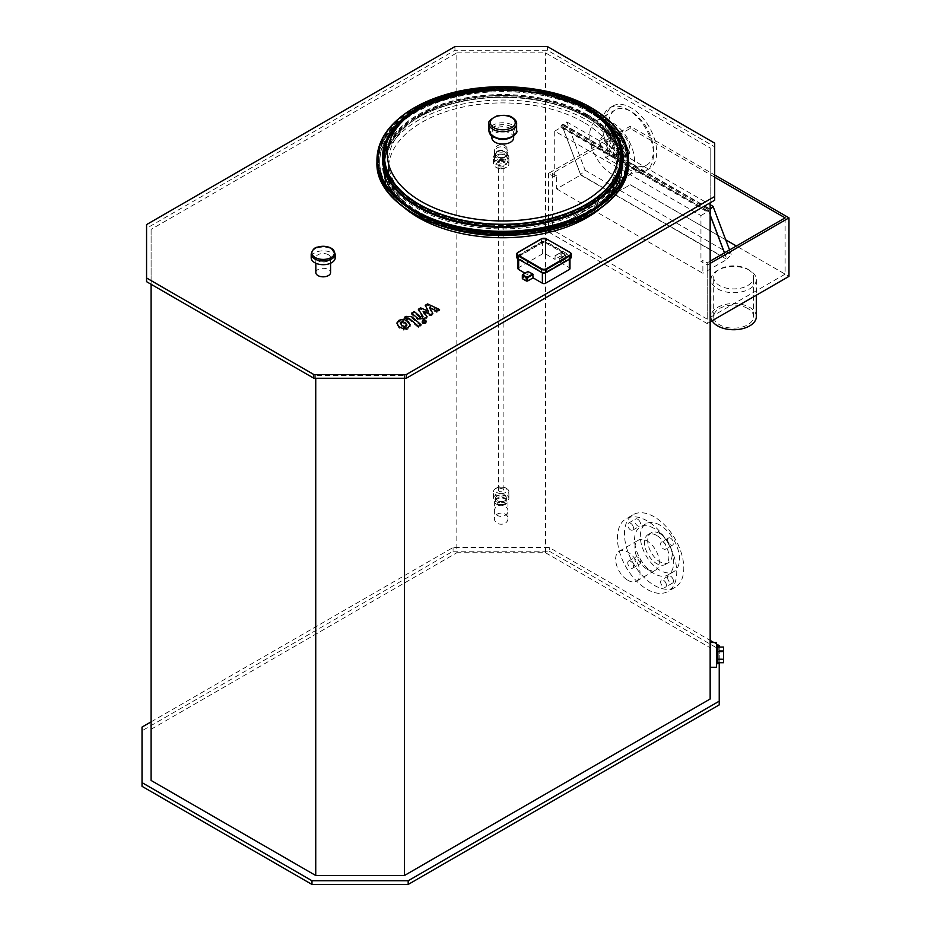 <?xml version="1.0" encoding="UTF-8"?>
<svg xmlns="http://www.w3.org/2000/svg" width="931" height="931" viewBox="0 0 931 931"><rect width="100%" height="100%" fill="white"/><g stroke="black" fill="none" stroke-linecap="round" stroke-linejoin="round"><path stroke-width="0.7" stroke-dasharray="4.66 3.49" d="M507.977 518.672A6.808 5.551 0 0 1 501.169 524.234A6.808 5.551 0 0 1 494.373 518.672A6.808 5.551 0 0 1 501.169 513.121A6.808 5.551 0 0 1 507.977 518.672L507.977 510.816A6.808 5.551 0 0 1 501.169 516.379A6.808 5.551 0 0 1 494.373 510.816A6.808 5.551 0 0 1 501.169 505.265A6.808 5.551 0 0 1 507.977 510.816L507.977 501.285A6.808 3.922 0 0 0 501.169 497.363A6.808 3.922 0 0 0 494.373 501.285A6.808 3.922 0 0 0 499.703 505.126A6.808 3.922 0 0 0 502.647 505.126A6.808 3.922 0 0 0 507.977 501.285M501.169 504.555A5.667 3.27 0 0 0 506.848 501.285A5.667 3.27 0 0 0 501.169 498.015A5.667 3.27 0 0 0 495.501 501.285A5.667 3.27 0 0 0 501.169 504.555M501.169 501.6A5.667 3.27 0 0 0 506.848 498.329A5.667 3.27 0 0 0 501.169 495.048A5.667 3.27 0 0 0 495.501 498.329A5.667 3.27 0 0 0 501.169 501.6M501.169 502.775A7.704 4.446 0 0 0 508.885 498.329A7.704 4.446 0 0 0 501.169 493.872A7.704 4.446 0 0 0 493.465 498.329A7.704 4.446 0 0 0 501.169 502.775M501.169 496.107A7.704 4.446 0 0 0 508.885 491.661A7.704 4.446 0 0 0 506.627 488.507A7.704 4.446 0 0 0 495.723 488.507A7.704 4.446 0 0 0 493.465 491.661A7.704 4.446 0 0 0 501.169 496.107M501.169 493.581A5.9 3.398 0 0 0 506.615 491.475A5.9 3.398 0 0 0 505.347 487.774A5.9 3.398 0 0 0 497.003 487.774A5.9 3.398 0 0 0 495.723 491.475A5.9 3.398 0 0 0 501.169 493.581M507.977 160.248A6.808 5.551 180 0 0 501.169 154.697A6.808 5.551 180 0 0 494.373 160.248A6.808 5.551 180 0 0 501.169 165.799A6.808 5.551 180 0 0 507.977 160.248L507.977 152.393A6.808 5.551 180 0 0 501.169 146.842A6.808 5.551 180 0 0 494.373 152.393A6.808 5.551 180 0 0 499.109 157.688A6.808 5.551 180 0 0 501.169 157.956A6.808 5.551 180 0 0 503.24 157.688A6.808 5.551 180 0 0 507.977 152.393L507.977 151.276C507.802 154.476 506.22 156.617 503.24 157.688M501.169 150.415A6.808 3.922 0 0 0 494.373 154.337A6.808 3.922 0 0 0 501.169 158.27A6.808 3.922 0 0 0 507.977 154.337A6.808 3.922 0 0 0 501.169 150.415M501.169 157.607A5.667 3.27 0 0 0 506.848 154.337A5.667 3.27 0 0 0 501.169 151.066A5.667 3.27 0 0 0 495.501 154.337A5.667 3.27 0 0 0 501.169 157.607M501.169 160.574A5.667 3.27 0 0 0 506.848 157.304A5.667 3.27 0 0 0 501.169 154.034A5.667 3.27 0 0 0 495.501 157.304A5.667 3.27 0 0 0 501.169 160.574M501.169 161.75A7.704 4.446 0 0 0 508.885 157.304A7.704 4.446 0 0 0 501.169 152.847A7.704 4.446 0 0 0 493.465 157.304A7.704 4.446 0 0 0 501.169 161.75M501.169 168.418A7.704 4.446 0 0 0 506.627 167.114A7.704 4.446 0 0 0 508.885 163.961A7.704 4.446 0 0 0 501.169 159.515A7.704 4.446 0 0 0 493.465 163.961A7.704 4.446 0 0 0 495.723 167.114A7.704 4.446 0 0 0 501.169 168.418M501.169 168.848A5.9 3.398 0 0 0 505.347 167.859A5.9 3.398 0 0 0 505.347 163.041A5.9 3.398 0 0 0 497.003 163.041A5.9 3.398 0 0 0 497.003 167.859A5.9 3.398 0 0 0 501.169 168.848M499.819 166.812A2.723 1.571 0 0 0 503.892 165.45A2.723 1.571 0 0 0 501.879 163.926A2.723 1.571 0 0 0 498.818 164.659A2.723 1.571 0 0 0 498.457 165.45A2.723 1.571 0 0 0 499.819 166.812M498.818 489.392A2.723 1.571 0 0 0 498.457 490.183A2.723 1.571 0 0 0 501.169 491.754A2.723 1.571 0 0 0 503.892 490.183A2.723 1.571 0 0 0 501.879 488.659A2.723 1.571 0 0 0 498.818 489.392M669.47 537.815A4.085 2.351 -120 0 0 668.528 538.002A4.085 2.351 -120 0 0 668.528 542.715A4.085 2.351 -120 0 0 672.613 545.066A4.085 2.351 -120 0 0 672.973 541.062A4.085 2.351 -120 0 0 669.47 537.815M662.407 541.889A4.085 2.351 60 0 1 665.921 545.135A4.085 2.351 60 0 1 665.56 549.139A4.085 2.351 60 0 1 661.476 546.776A4.085 2.351 60 0 1 661.476 542.075A4.085 2.351 60 0 1 662.407 541.889M673.241 579.757A4.085 2.351 -120 0 0 668.528 575.963A4.085 2.351 -120 0 0 668.528 580.676A4.085 2.351 -120 0 0 672.613 583.027A4.085 2.351 -120 0 0 673.241 579.757M666.177 583.83A4.085 2.351 60 0 1 665.56 587.1A4.085 2.351 60 0 1 661.476 584.749A4.085 2.351 60 0 1 661.476 580.036A4.085 2.351 60 0 1 666.177 583.83M635.023 557.704A4.085 2.351 -120 0 0 636.094 562.359A4.085 2.351 -120 0 0 639.737 564.046A4.085 2.351 -120 0 0 639.737 559.333A4.085 2.351 -120 0 0 635.652 556.982A4.085 2.351 -120 0 0 635.023 557.704M627.971 561.777A4.085 2.351 60 0 1 628.6 561.056A4.085 2.351 60 0 1 632.684 563.406A4.085 2.351 60 0 1 632.684 568.119A4.085 2.351 60 0 1 629.03 566.432A4.085 2.351 60 0 1 627.971 561.777M638.794 520.103A4.085 2.351 -120 0 0 635.652 519.009A4.085 2.351 -120 0 0 635.652 523.722A4.085 2.351 -120 0 0 639.737 526.085A4.085 2.351 -120 0 0 638.794 520.103M631.742 524.176A4.085 2.351 60 0 1 632.684 530.158A4.085 2.351 60 0 1 628.6 527.796A4.085 2.351 60 0 1 628.6 523.082A4.085 2.351 60 0 1 631.742 524.176M586.751 117.201A118.761 68.568 0 0 0 403.786 127.803A118.761 68.568 0 0 0 388.46 184.268A118.761 68.568 0 0 0 418.799 214.165A118.761 68.568 0 0 0 617.09 184.268A118.761 68.568 0 0 0 601.775 127.803A118.761 68.568 0 0 0 586.751 117.201M418.554 214.677A119.121 68.766 180 0 1 388.122 184.699A119.121 68.766 180 0 1 403.484 128.059A119.121 68.766 180 0 1 587.007 117.422A119.121 68.766 180 0 1 602.066 128.059A119.121 68.766 180 0 1 617.439 184.699A119.121 68.766 180 0 1 418.554 214.677M587.112 117.527A119.273 68.859 0 0 0 403.367 128.175A119.273 68.859 0 0 0 383.514 166.218A119.273 68.859 0 0 0 502.775 235.078A119.273 68.859 0 0 0 622.048 166.218A119.273 68.859 0 0 0 602.194 128.175A119.273 68.859 0 0 0 587.112 117.527M590.638 110.766A124.254 71.734 0 0 0 455.224 95.218A124.254 71.734 0 0 0 378.521 161.494A124.254 71.734 0 0 0 502.775 233.227A124.254 71.734 0 0 0 627.029 161.494A124.254 71.734 0 0 0 590.638 110.766M415.715 211.756A123.125 71.082 180 0 1 379.65 161.494A123.125 71.082 180 0 1 455.655 95.823A123.125 71.082 180 0 1 589.835 111.231A123.125 71.082 180 0 1 625.9 161.494A123.125 71.082 180 0 1 549.895 227.164A123.125 71.082 180 0 1 415.715 211.756M590.638 108.915A124.254 71.734 0 0 0 455.224 93.368A124.254 71.734 0 0 0 378.521 159.643A124.254 71.734 0 0 0 502.775 231.377A124.254 71.734 0 0 0 627.029 159.643A124.254 71.734 0 0 0 590.638 108.915M513.656 137.8A10.881 6.284 0 0 0 510.479 133.354A10.881 6.284 0 0 0 498.609 131.993A10.881 6.284 0 0 0 491.894 137.8M556.645 188.9L702.87 273.318L702.87 260.354L700.95 261.471L700.95 215.55L554.725 131.131L554.725 177.041L556.645 175.936L556.645 188.9L580.7 175.005L562.813 127.535L580.676 174.679L585.134 170.268L731.359 254.687L726.902 259.097L580.676 174.679M554.725 131.131L561.056 127.477A2.037 1.175 -60 0 1 561.649 125.173A2.037 1.175 -60 0 1 563.441 124.37A2.037 1.175 -60 0 1 563.86 125.161L566.816 121.926L585.134 170.268M561.94 126.407L562.766 125.545L561.94 126.407M562.743 127.617L709.038 211.965L710.155 214.91M724.527 252.848L726.902 259.097M709.038 211.965L562.813 127.535M708.165 210.837L708.98 209.964L708.165 210.837M700.95 215.55L707.281 211.896A2.037 1.175 -60 0 1 707.874 209.591A2.037 1.175 -60 0 1 709.666 208.788A2.037 1.175 -60 0 1 710.085 209.58L710.155 209.498M561.056 127.477L707.281 211.896M563.86 125.161L710.085 209.58M566.816 121.926L710.155 204.68M729.555 249.95L731.359 254.687M580.7 175.005L726.925 259.435L702.87 273.318M708.968 212.035L710.155 215.177M724.446 252.895L726.925 259.435M710.155 263.368L707.199 265.079L700.95 261.471M554.725 177.041L548.475 173.434L630.24 126.22L714.694 174.981M556.645 175.936L552.316 173.434L630.24 128.443L714.694 177.204M710.155 261.146L707.199 262.856L702.87 260.354M747.768 269.245A19.958 11.521 180 0 1 753.61 277.391A19.958 11.521 180 0 1 733.651 288.913A19.958 11.521 180 0 1 713.705 277.391A19.958 11.521 180 0 1 726.017 266.743A19.958 11.521 180 0 1 747.768 269.245M747.768 308.487A19.958 11.521 0 0 0 726.017 305.996A19.958 11.521 0 0 0 713.705 316.633A19.958 11.521 0 0 0 733.651 328.154A19.958 11.521 0 0 0 753.61 316.633A19.958 11.521 0 0 0 747.768 308.487M785.124 217.866L785.124 274.145L736.386 246.005M725.738 239.861L630.24 184.734L552.316 229.713L707.199 319.135L785.124 274.145M630.24 128.443L630.24 126.22M552.316 173.434L552.316 229.713M707.199 262.856L707.199 319.135M756.333 316.633A22.67 13.092 0 0 0 749.688 307.381A22.67 13.092 0 0 0 724.981 304.542A22.67 13.092 0 0 0 710.981 316.633A22.67 13.092 0 0 0 712.122 320.741M749.688 270.351A22.67 13.092 0 0 0 724.981 267.511A22.67 13.092 0 0 0 710.981 279.614A22.67 13.092 0 0 0 733.651 292.706A22.67 13.092 0 0 0 756.333 279.614A22.67 13.092 0 0 0 749.688 270.351M548.475 173.434L548.475 231.935L630.24 184.734L788.976 276.367M710.155 321.87L707.199 323.581L707.199 265.079M548.475 231.935L707.199 323.581M629.577 153.243L623.095 162.459L610.131 154.977L603.649 138.277L610.131 129.06L623.095 136.543L629.577 153.243L625.085 155.826L618.603 139.126L605.639 131.643L599.168 140.872L605.639 157.572L618.603 165.055L625.085 155.826M618.603 165.055L623.095 162.459M605.639 157.572L610.131 154.977M599.168 140.872L603.649 138.277M605.639 131.643L610.131 129.06M618.603 139.126L623.095 136.543M616.613 156.92A13.674 7.89 -120 0 0 623.444 157.595A13.674 7.89 -120 0 0 623.456 141.815A13.674 7.89 -120 0 0 609.782 133.913A13.674 7.89 -120 0 0 607.687 144.875A13.674 7.89 -120 0 0 616.613 156.92M620.139 154.883A13.674 7.89 60 0 1 611.213 142.839A13.674 7.89 60 0 1 613.308 131.876A13.674 7.89 60 0 1 626.982 139.778A13.674 7.89 60 0 1 626.982 155.558A13.674 7.89 60 0 1 620.139 154.883M647.08 520.848A41.953 24.218 -120 0 0 626.098 518.765A41.953 24.218 -120 0 0 626.098 567.2A41.953 24.218 -120 0 0 668.051 591.418A41.953 24.218 -120 0 0 674.486 557.809A41.953 24.218 -120 0 0 647.08 520.848M647.08 569.178A17.258 9.962 -120 0 0 655.703 570.04A17.258 9.962 -120 0 0 655.703 550.116A17.258 9.962 -120 0 0 638.445 540.155A17.258 9.962 -120 0 0 635.803 553.98A17.258 9.962 -120 0 0 647.08 569.178M656.692 535.453A17.258 9.962 -120 0 0 648.069 534.592A17.258 9.962 -120 0 0 648.069 554.527A17.258 9.962 -120 0 0 665.328 564.489A17.258 9.962 -120 0 0 667.969 550.663A17.258 9.962 -120 0 0 656.692 535.453M659.904 533.603A17.258 9.962 -120 0 0 651.281 532.741A17.258 9.962 -120 0 0 651.281 552.677A17.258 9.962 -120 0 0 668.528 562.638A17.258 9.962 -120 0 0 671.181 548.801A17.258 9.962 -120 0 0 659.904 533.603M659.904 525.107A27.662 15.967 -120 0 0 646.067 523.734A27.662 15.967 -120 0 0 646.067 555.679A27.662 15.967 -120 0 0 673.73 571.646A27.662 15.967 -120 0 0 677.977 549.476A27.662 15.967 -120 0 0 659.904 525.107M654.132 528.436A27.662 15.967 -120 0 0 640.295 527.062A27.662 15.967 -120 0 0 640.295 559.007A27.662 15.967 -120 0 0 667.958 574.974A27.662 15.967 -120 0 0 672.205 552.816A27.662 15.967 -120 0 0 654.132 528.436M654.132 516.775A41.953 24.218 -120 0 0 633.161 514.692A41.953 24.218 -120 0 0 633.161 563.127A41.953 24.218 -120 0 0 675.103 587.345A41.953 24.218 -120 0 0 681.539 553.736A41.953 24.218 -120 0 0 654.132 516.775M545.589 272.108A2.269 1.303 180 0 1 542.377 272.108L518.648 258.411A2.269 1.303 180 0 1 517.985 257.48A2.269 1.303 180 0 1 518.648 256.56L542.377 242.863A2.269 1.303 180 0 1 545.589 242.863L569.318 256.56A2.269 1.303 180 0 1 569.981 257.48A2.269 1.303 180 0 1 569.318 258.411L545.589 272.108L545.589 272.876M527.947 271.549L522.663 274.61L522.663 277.938L527.947 274.889L527.947 271.549M555.202 255.816L554.888 259.33L560.171 256.281A1.129 0.652 180 0 1 561.777 256.281L565.303 258.318A1.129 0.652 180 0 1 565.303 259.249L560.02 262.298L559.694 258.411L555.202 255.816L560.497 252.767L554.888 256.002M405.229 208.509A119.273 68.859 180 0 1 383.514 168.895A119.273 68.859 180 0 1 457.133 105.284A119.273 68.859 180 0 1 587.112 120.204A119.273 68.859 180 0 1 622.048 168.895A119.273 68.859 180 0 1 600.332 208.509M315.83 272.574A7.367 4.259 180 0 1 320.38 268.64A7.367 4.259 180 0 1 328.41 269.559A7.367 4.259 180 0 1 330.575 272.574M527.947 274.889L524.933 273.144M517.985 268.594A2.269 1.303 180 0 1 518.648 267.663L542.377 253.965A2.269 1.303 180 0 1 545.589 253.965L554.888 259.33M560.02 262.298L569.318 267.663A2.269 1.303 180 0 1 569.981 268.594M328.41 254.757A7.367 4.259 180 0 1 330.575 257.759A7.367 4.259 180 0 1 323.208 262.018A7.367 4.259 180 0 1 315.83 257.759A7.367 4.259 180 0 1 320.38 253.826A7.367 4.259 180 0 1 328.41 254.757M586.297 116.794A118.121 68.196 0 0 0 404.322 127.338A118.121 68.196 0 0 0 384.666 165.008A118.121 68.196 0 0 0 502.775 233.204A118.121 68.196 0 0 0 620.896 165.008A118.121 68.196 0 0 0 601.228 127.338A118.121 68.196 0 0 0 586.297 116.794M586.297 115.677A118.121 68.196 0 0 0 457.575 100.897A118.121 68.196 0 0 0 384.666 163.903A118.121 68.196 0 0 0 502.775 232.098A118.121 68.196 0 0 0 620.896 163.903A118.121 68.196 0 0 0 586.297 115.677M589.835 112.465A123.125 71.082 0 0 0 455.655 97.057A123.125 71.082 0 0 0 379.65 162.727A123.125 71.082 0 0 0 502.775 233.809A123.125 71.082 0 0 0 625.9 162.727A123.125 71.082 0 0 0 589.835 112.465M717.871 650.35L717.871 662.709L717.871 647.057L717.871 650.35L723.538 650.35L723.538 662.709M717.871 658.17L723.538 658.17M723.538 647.057L723.538 650.35M717.871 646.044L717.871 663.722M716.509 659.986L716.509 646.044L716.509 659.986M716.509 642.506L716.509 667.259M710.155 662.034L710.155 642.506L710.155 662.034M627.831 580.292A17.258 9.962 -120 0 0 636.467 581.142A17.258 9.962 -120 0 0 636.467 561.218A17.258 9.962 -120 0 0 619.208 551.257A17.258 9.962 -120 0 0 616.566 565.082A17.258 9.962 -120 0 0 627.831 580.292M631.043 167.045A36.274 20.948 -120 0 0 649.186 168.848A36.274 20.948 -120 0 0 649.186 126.953A36.274 20.948 -120 0 0 612.901 106.006A36.274 20.948 -120 0 0 607.338 135.076A36.274 20.948 -120 0 0 631.043 167.045M627.831 168.895A36.274 20.948 -120 0 0 645.974 170.699A36.274 20.948 -120 0 0 645.974 128.804A36.274 20.948 -120 0 0 609.7 107.856A36.274 20.948 -120 0 0 604.138 136.927A36.274 20.948 -120 0 0 627.831 168.895M631.043 163.344A31.747 18.329 -120 0 0 646.917 164.915A31.747 18.329 -120 0 0 646.917 128.257A31.747 18.329 -120 0 0 615.17 109.939A31.747 18.329 -120 0 0 610.305 135.367A31.747 18.329 -120 0 0 631.043 163.344M146.563 281.674L146.563 228.304L454.956 50.251L547.393 50.251L714.694 146.842L714.694 200.212M456.83 52.869L545.519 52.869L710.155 147.924L710.155 199.129L404.426 375.635L315.737 375.635L151.101 280.592L151.101 229.387L456.83 52.869L456.83 552.746L545.519 552.746L545.519 52.869M714.694 146.842L714.694 143.141M547.393 50.251L547.393 46.55M146.563 228.304L146.563 224.592M454.956 50.251L454.956 46.55M545.519 552.746L710.155 647.79L710.155 147.924M710.155 202.83L710.155 199.129M710.155 647.79L710.155 698.995M404.426 378.254L404.426 375.635M315.737 378.254L315.737 375.635M151.101 284.292L151.101 280.592M151.101 780.457L151.101 229.387M151.101 729.252L456.83 552.746M151.101 721.851L453.071 547.509L549.278 547.509L710.155 640.388M142.024 786.334L142.024 730.788L453.071 551.21L453.071 547.509M142.024 730.788L142.024 727.088M453.071 551.21L549.278 551.21L549.278 547.509M713.821 642.506L716.509 644.054M549.278 551.21L719.232 649.326L719.232 645.625M719.232 647.057L719.232 662.709M719.232 649.326L719.232 704.872M612.121 174.272A31.747 18.329 60 0 1 591.383 146.295A31.747 18.329 60 0 1 596.247 120.855A31.747 18.329 60 0 1 627.994 139.185A31.747 18.329 60 0 1 627.994 175.843A31.747 18.329 60 0 1 612.121 174.272M583.586 122.24A114.28 65.973 0 0 0 459.041 107.938A114.28 65.973 0 0 0 388.495 168.895A114.28 65.973 0 0 0 502.775 234.88A114.28 65.973 0 0 0 617.055 168.895A114.28 65.973 0 0 0 583.586 122.24M583.586 114.839A114.28 65.973 0 0 0 459.041 100.536A114.28 65.973 0 0 0 388.495 161.494A114.28 65.973 0 0 0 421.964 208.148A114.28 65.973 0 0 0 546.509 222.451A114.28 65.973 0 0 0 617.055 161.494A114.28 65.973 0 0 0 583.586 114.839M317.89 247.087A11.335 6.54 180 0 1 328.527 247.087M335.218 257.759A12.022 6.936 0 0 0 331.704 252.86A12.022 6.936 0 0 0 318.611 251.347A12.022 6.936 0 0 0 311.187 257.759M428.446 312.537L425.234 306.543L427.597 305.182L439.56 310.768L436.767 312.374L429.633 308.778L432.822 314.655L430.716 315.877L423.105 312.548L427.096 317.971L423.524 320.031L417.868 319.74L411.607 314.399L414.307 312.851L420.416 318.065L422.162 318.181L423 317.692L418.345 310.512L420.707 309.15L428.446 312.537L428.446 311.28M425.234 305.287L425.234 306.543M427.597 303.925L427.597 305.182M439.56 309.523L439.56 310.768M436.767 311.129L436.767 312.374M429.633 307.521L429.633 308.778M432.822 313.41L432.822 314.655M430.716 314.62L430.716 315.877M423.105 311.291L423.105 312.548M427.096 316.715L427.096 317.971M411.607 313.153L411.607 314.399M414.307 311.594L414.307 312.851M423 316.447L423 317.692M418.345 309.267L418.345 310.512M420.707 307.905L420.707 309.15M406.079 327.433L404.426 327.84L401.692 326.397L400.19 324.221L402.704 322.766L405.45 324.221L406.94 326.385L406.079 327.433L406.079 326.187M408.15 322.661L410.303 326.269L408.034 329.109L403.6 330.144L398.992 327.956L396.827 324.337L399.12 321.474L403.53 320.462L408.15 322.661L408.15 321.416M403.6 328.887L403.6 330.144M403.53 319.217L403.53 320.462M411.688 317.937L421.103 326.001L418.403 327.561L409.116 319.612L406.335 320.089L404.496 318.518L406.032 317.622L411.688 317.937L411.688 316.691M421.103 324.756L421.103 326.001M418.403 326.315L418.403 327.561M406.335 318.844L406.335 320.089M404.496 317.262L404.496 318.518M422.593 323.523L421.918 322.568L422.593 321.626L425.874 321.626L425.874 323.523L422.593 323.523M426.549 321.323L425.874 323.523L425.874 322.266M587.124 115.886A119.273 68.859 0 0 0 442.481 105.156A119.273 68.859 0 0 0 387.971 183.244A119.273 68.859 0 0 0 502.775 233.448A119.273 68.859 0 0 0 617.59 183.244A119.273 68.859 0 0 0 587.124 115.886M587.449 115.816A119.75 69.138 0 0 0 442.248 105.04A119.75 69.138 0 0 0 387.505 183.442A119.75 69.138 0 0 0 502.775 233.832A119.75 69.138 0 0 0 618.044 183.442A119.75 69.138 0 0 0 587.449 115.816M591.162 108.322A124.987 72.164 -0 0 0 382.047 140.674A124.987 72.164 -0 0 0 535.127 229.061A124.987 72.164 -0 0 0 591.162 108.322M591.383 108.543A125.313 72.35 -0 0 0 454.817 92.867A125.313 72.35 -0 0 0 377.462 159.701A125.313 72.35 -0 0 0 502.775 232.052A125.313 72.35 -0 0 0 628.088 159.701A125.313 72.35 -0 0 0 591.383 108.543M587.74 109.09A120.146 69.371 -0 0 0 386.726 140.185A120.146 69.371 -0 0 0 533.87 225.151A120.146 69.371 -0 0 0 587.74 109.09M617.09 137.811A119.273 68.859 -0 0 0 587.124 108.787A119.273 68.859 -0 0 0 388.471 137.811M388.343 138.056A119.273 68.859 -0 0 0 387.971 138.812A119.273 68.859 -0 0 0 502.775 226.338A119.273 68.859 -0 0 0 617.59 138.812A119.273 68.859 -0 0 0 617.218 138.056L617.59 138.812C611.981 127.466 601.903 117.539 587.333 109.043C528.284 71.524 407.406 89.97 387.971 138.812L388.343 138.056M587.449 108.473A119.75 69.138 -0 0 0 387.505 138.614C407.173 89.434 528.296 71.024 587.601 108.648C602.241 117.178 612.389 127.175 618.044 138.614A119.75 69.138 -0 0 0 587.449 108.473M613.413 130.48A120.332 69.476 -0 0 0 587.868 108.683A120.332 69.476 -0 0 0 392.137 130.48M628.623 159.725A125.848 72.653 -0 0 0 591.767 108.357A125.848 72.653 -0 0 0 454.619 92.6A125.848 72.653 -0 0 0 376.939 159.725M591.383 111.196A125.313 72.35 0 0 0 454.817 95.509A125.313 72.35 0 0 0 377.462 162.355A125.313 72.35 0 0 0 502.775 234.705A125.313 72.35 0 0 0 628.088 162.355A125.313 72.35 0 0 0 591.383 111.196M591.162 111.673A124.987 72.164 0 0 0 382.047 144.026A124.987 72.164 0 0 0 535.127 232.413A124.987 72.164 0 0 0 591.162 111.673M587.74 114.862A120.146 69.371 0 0 0 386.726 145.958A120.146 69.371 0 0 0 533.87 230.923A120.146 69.371 0 0 0 587.74 114.862M587.868 115.13A120.332 69.476 0 0 0 386.54 146.272A120.332 69.476 0 0 0 533.917 231.365A120.332 69.476 0 0 0 587.868 115.13M609.747 200.607A125.196 72.281 0 0 0 591.313 111.929A125.196 72.281 0 0 0 425.432 106.204A125.196 72.281 0 0 0 395.815 200.607M628.623 162.331A125.848 72.653 0 0 0 591.767 110.964A125.848 72.653 0 0 0 454.619 95.206A125.848 72.653 0 0 0 376.939 162.331M587.822 110.37A120.274 69.441 0 0 0 388.239 138.3A120.274 69.441 0 0 0 502.775 228.91A120.274 69.441 0 0 0 617.334 138.323A120.274 69.441 0 0 0 587.822 110.37M586.914 109.846A118.982 68.696 0 0 0 459.286 94.473A118.982 68.696 0 0 0 383.875 155.873A118.982 68.696 0 0 0 502.775 227.117A118.982 68.696 0 0 0 621.675 155.873A118.982 68.696 0 0 0 586.914 109.846M586.844 108.287A118.877 68.638 0 0 0 459.332 92.925A118.877 68.638 0 0 0 383.979 154.267A118.877 68.638 0 0 0 502.775 225.453A118.877 68.638 0 0 0 621.582 154.267A118.877 68.638 0 0 0 586.844 108.287M510.479 128.536A10.881 6.284 0 0 0 498.609 127.175A10.881 6.284 0 0 0 491.894 132.982A10.881 6.284 0 0 0 502.775 139.266A10.881 6.284 0 0 0 513.656 132.982A10.881 6.284 0 0 0 510.479 128.536M511.433 126.872A12.243 7.064 0 0 0 490.951 130.037A12.243 7.064 0 0 0 505.952 138.696A12.243 7.064 0 0 0 511.433 126.872M511.596 126.779A12.475 7.204 0 0 0 490.73 130.003A12.475 7.204 0 0 0 506.01 138.824A12.475 7.204 0 0 0 511.596 126.779M516.612 130.759A13.837 7.983 0 0 0 512.562 125.115A13.837 7.983 0 0 0 497.48 123.381A13.837 7.983 0 0 0 488.95 130.759M516.612 123.73A13.837 7.983 0 0 0 512.562 118.074A13.837 7.983 0 0 0 497.48 116.352A13.837 7.983 0 0 0 488.95 123.73M518.008 256.188L517.683 255.629L541.423 241.932L541.737 242.491L518.008 256.188A3.177 1.827 0 0 0 518.008 258.783M569.958 258.783A3.177 1.827 0 0 0 569.958 256.188L570.272 255.629L546.544 241.932L546.544 238.976A3.631 2.095 0 0 0 541.423 238.976L541.423 241.932A3.631 2.095 180 0 1 546.544 241.932L546.229 242.491A3.177 1.827 0 0 0 541.737 242.491M569.958 256.188L546.229 242.491M546.544 238.976L570.272 252.673L570.272 255.629A3.631 2.095 180 0 1 571.343 257.119M516.624 257.119A3.631 2.095 180 0 1 517.683 255.629L517.683 252.673L541.423 238.976M560.497 252.767L561.777 252.953A1.129 0.652 0 0 0 560.171 252.953L560.171 256.281M561.463 252.767L565.303 254.989L561.777 252.953L561.777 256.281M564.989 254.803L565.303 255.909A1.129 0.652 0 0 0 565.303 254.989L565.303 258.318M560.02 258.969L565.303 255.909L565.303 259.249M564.989 255.35L559.694 258.411M542.377 272.876L542.377 272.108M518.648 259.307L518.648 258.411M518.648 267.663L518.648 256.56M542.377 253.965L542.377 242.863M545.589 253.965L545.589 242.863M569.318 267.663L569.318 256.56M569.318 259.307L569.318 258.411M335.218 254.023A12.022 6.936 0 0 0 331.704 249.112A12.022 6.936 0 0 0 318.611 247.611A12.022 6.936 0 0 0 311.187 254.023M423.524 318.786L423.524 320.031M417.868 318.483L417.868 319.74M420.416 316.808L420.416 318.065M422.162 316.924L422.162 318.181M404.426 326.595L404.426 327.84M401.692 325.14L401.692 326.397M401.075 321.905L401.075 323.15M402.704 321.521L402.704 322.766M405.45 322.976L405.45 324.221M408.034 327.863L408.034 329.109M398.992 326.7L398.992 327.956M399.12 320.229L399.12 321.474M409.116 318.367L409.116 319.612M407.382 318.239L407.382 319.496M406.032 316.377L406.032 317.622M422.593 320.38L422.593 321.626M494.373 501.285L494.373 518.672M499.703 505.126L502.647 505.126M506.848 501.285L506.848 498.329M495.501 501.285L495.501 498.329M508.885 498.329L508.885 491.661M493.465 498.329L493.465 491.661M497.003 487.774L495.723 488.507M505.347 487.774L506.627 488.507M494.373 160.248L494.373 151.276C494.547 154.476 496.118 156.617 499.109 157.688M494.373 154.337L494.373 151.276C494.524 147.412 496.793 145.143 501.169 144.48C505.556 145.143 507.826 147.412 507.977 151.276L507.977 154.337M506.848 157.304L506.848 154.337M495.501 157.304L495.501 154.337M508.885 163.961L508.885 157.304M493.465 163.961L493.465 157.304M505.347 167.859L506.627 167.114M497.003 167.859L495.723 167.114M503.892 490.183L503.892 165.45M498.457 490.183L498.457 165.45M668.528 538.002L661.476 542.075M672.613 545.066L665.56 549.139M668.528 575.963L661.476 580.036M672.613 583.027L665.56 587.1M632.684 568.119L639.737 564.046M628.6 561.056L635.652 556.982M632.684 530.158L639.737 526.085M628.6 523.082L635.652 519.009M617.09 184.268L617.59 183.244C603.009 209.382 572.251 225.628 525.328 231.982C466.431 239.348 402.634 216.423 387.971 183.244L388.46 184.268M617.439 184.699L618.044 183.442C605.115 211.698 557.32 233.309 506.127 233.658C452.641 235.066 400.935 213.013 387.505 183.442L388.122 184.699M591.29 108.345L567.77 97.674C542.773 89.085 515.844 85.78 486.971 87.747C442.353 91.785 409.826 105.482 389.379 128.815C381.489 138.591 377.52 148.879 377.462 159.701L377.462 162.355C375.344 204.413 445.774 240.489 517.31 234.403C578.663 231.016 629.368 198.21 628.088 162.355L628.088 159.701C627.552 139.708 615.286 122.589 591.29 108.345M388.704 137.299L387.971 138.812M616.846 137.299L617.59 138.812M627.029 161.494L627.029 159.643M378.521 161.494L378.521 159.643M388.169 138.44L383.875 155.873C381.803 99.105 520.301 67.265 587.193 110.405C608.734 123.229 620.232 138.382 621.675 155.873L617.381 138.44M513.656 136.101L513.656 132.982C514.82 133.843 510.735 139.929 498.516 138.219C492.941 135.949 490.742 134.204 491.894 132.982L491.894 136.101M562.08 126.721L708.305 211.139M562.766 125.545L708.98 209.964M563.441 124.37L709.666 208.788M753.61 316.633L753.61 277.391M713.705 316.633L713.705 277.391M710.981 279.614L710.981 316.633M756.333 279.614L756.333 295.22M613.308 131.876L609.782 133.913M626.982 155.558L623.444 157.595M651.281 532.741L648.069 534.592M668.528 562.638L665.328 564.489M646.067 523.734L640.295 527.062M673.73 571.646L667.958 574.974M633.161 514.692L626.098 518.765M675.103 587.345L668.051 591.418M554.981 255.792L560.276 252.743L561.684 252.743L565.21 254.78L565.641 258.783M517.985 258.923L517.985 257.48M569.981 258.923L569.981 257.48M330.575 263.24L330.575 257.759M315.83 263.24L315.83 257.759M622.048 168.895L622.048 166.218M383.514 168.895L383.514 166.218M620.896 165.008L620.896 163.903M384.666 165.008L384.666 163.903M625.9 162.727L625.9 161.494M379.65 162.727L379.65 161.494M636.467 581.142L655.703 570.04M619.208 551.257L638.445 540.155M645.974 170.699L649.186 168.848M609.7 107.856L612.901 106.006M615.17 109.939L596.247 120.855M646.917 164.915L627.994 175.843M617.055 168.895L617.055 161.494M388.495 168.895L388.495 161.494M421.918 321.323L421.918 322.568"/><path stroke-width="1.4" d="M586.577 107.461A118.505 68.417 -0 0 0 388.704 137.299A118.505 68.417 -0 0 0 502.775 224.266A118.505 68.417 -0 0 0 616.846 137.299A118.505 68.417 -0 0 0 586.577 107.461M586.949 107.251A119.04 68.731 -0 0 0 388.192 137.218A119.04 68.731 -0 0 0 502.775 224.569A119.04 68.731 -0 0 0 617.358 137.218A119.04 68.731 -0 0 0 586.949 107.251M584.389 107.193A115.409 66.636 0 0 0 421.173 107.193A115.409 66.636 0 0 0 421.173 201.422A115.409 66.636 0 0 0 584.389 201.422A115.409 66.636 0 0 0 584.389 107.193M491.894 136.101L491.894 137.8A10.881 6.284 0 0 0 498.609 143.595A10.881 6.284 0 0 0 510.479 142.234A10.881 6.284 0 0 0 513.656 137.8L513.656 136.101M710.155 214.91L724.527 252.848M710.155 209.498L713.041 206.345L729.555 249.95M710.155 204.68L713.041 206.345M710.155 215.177L724.446 252.895M714.694 174.981L788.976 217.866L710.155 263.368M714.694 177.204L785.124 217.866L710.155 261.146M736.386 246.005L725.738 239.861M712.122 320.741A22.67 13.092 0 0 0 737.259 329.562A22.67 13.092 0 0 0 756.333 316.633L756.333 295.22M710.155 321.87L788.976 276.367L788.976 217.866M527.947 271.549L532.765 273.958L533.079 277.845L527.784 280.906A1.129 0.652 180 0 1 526.19 280.906L522.663 278.869A1.129 0.652 180 0 1 522.326 278.404L522.326 275.076A1.129 0.652 0 0 0 522.663 275.529L526.19 277.566A1.129 0.652 0 0 0 527.784 277.566L533.079 274.517M547.393 46.55L714.694 143.141L714.694 196.511L406.3 374.553L313.863 374.553L146.563 277.973L146.563 224.592L454.956 46.55L547.393 46.55M600.332 208.509A119.273 68.859 180 0 1 405.229 208.509M330.575 263.24L330.575 272.574A7.367 4.259 180 0 1 323.208 276.833A7.367 4.259 180 0 1 315.83 272.574L315.83 263.24M524.933 273.144L518.648 269.513A2.269 1.303 180 0 1 517.985 268.594L517.985 258.923M569.981 258.923L569.981 268.594A2.269 1.303 180 0 1 569.318 269.513L545.589 283.222A2.269 1.303 180 0 1 542.377 283.222L533.079 277.845M717.871 662.709L723.538 662.709L723.538 647.057L717.871 647.057M717.871 659.416L723.538 659.416M717.871 651.595L723.538 651.595M716.509 663.722L717.871 663.722L717.871 646.044L716.509 646.044M710.155 667.259L716.509 667.259L716.509 642.506L710.155 642.506M714.694 196.511L714.694 200.212L406.3 378.254L313.863 378.254L146.563 281.674L146.563 277.973M406.3 378.254L406.3 374.553M313.863 378.254L313.863 374.553M404.426 378.254L404.426 875.512L710.155 698.995L710.155 202.83M404.426 875.512L315.737 875.512L315.737 378.254M315.737 875.512L151.101 780.457L151.101 284.292M719.232 662.709L719.232 701.171L408.185 880.749L311.978 880.749L142.024 782.622L142.024 727.088L151.101 721.851M710.155 640.388L713.821 642.506M716.509 644.054L719.232 645.625L719.232 647.057M408.185 880.749L408.185 884.45L719.232 704.872L719.232 701.171M408.185 884.45L311.978 884.45L311.978 880.749M311.978 884.45L142.024 786.334L142.024 782.622M331.227 248.24A11.335 6.54 180 0 1 330.389 257.934A11.335 6.54 180 0 1 313.77 256.49A11.335 6.54 180 0 1 317.89 247.087L317.89 247.087C314.783 247.227 312.548 249.543 311.187 254.023A12.022 6.936 0 0 0 323.208 260.959A12.022 6.936 0 0 0 335.218 254.023L331.331 248.286L328.527 247.087A11.335 6.54 180 0 1 331.227 248.24M311.187 254.023L311.187 257.759A12.022 6.936 0 0 0 323.208 264.695A12.022 6.936 0 0 0 335.218 257.759L335.218 254.023M425.234 305.287L428.446 311.28L420.707 307.905L418.345 309.267L423 316.447L420.416 316.808L414.307 311.594L411.607 313.153L417.868 318.483L423.524 318.786L427.096 316.715L423.105 311.291L430.716 314.62L432.822 313.41L429.633 307.521L436.767 311.129L439.56 309.523L427.597 303.925L425.234 305.287M406.94 325.14L405.45 322.976L402.704 321.521L400.19 322.964L401.692 325.14L404.426 326.595L406.952 324.989M410.303 325.012L408.15 321.416L403.53 319.217L399.12 320.229L396.827 323.092L398.992 326.7L403.6 328.887L408.034 327.863L410.327 324.686M421.103 324.756L411.688 316.691L406.032 316.377L404.496 317.262L406.335 318.844L409.116 318.367L418.403 326.315L421.103 324.756M422.593 320.38L422.593 322.266L425.874 322.266L425.874 320.38L422.593 320.38L422.593 322.266M425.874 322.266L425.874 320.38M388.192 137.218L387.505 138.614A119.75 69.138 -0 0 0 502.775 226.501A119.75 69.138 -0 0 0 618.044 138.614L617.358 137.218M392.137 130.48A120.332 69.476 -0 0 0 502.775 227.28A120.332 69.476 -0 0 0 613.413 130.48M591.313 107.903A125.196 72.281 -0 0 0 381.838 140.313A125.196 72.281 -0 0 0 535.185 228.84A125.196 72.281 -0 0 0 591.313 107.903M376.939 159.725A125.848 72.653 -0 0 0 502.775 232.378A125.848 72.653 -0 0 0 628.623 159.725C628.064 139.51 615.705 122.252 591.569 107.938C553.91 85.524 490.614 80.147 443.424 95.299C430.052 99.454 418.345 104.842 408.302 111.441C387.796 125.243 377.334 141.337 376.939 159.725L376.939 162.331A125.848 72.653 0 0 0 502.775 234.984A125.848 72.653 0 0 0 628.623 162.331L628.623 159.725M395.815 200.607A125.196 72.281 0 0 0 609.747 200.607M586.425 107.67A118.307 68.3 0 0 0 388.506 138.288A118.307 68.3 0 0 0 533.393 221.939A118.307 68.3 0 0 0 586.425 107.67M516.612 130.759C518.939 132.051 510.165 141.756 498.597 138.928L493.081 136.915C490.823 135.914 489.45 133.866 488.95 130.759A13.837 7.983 0 0 0 502.775 138.742A13.837 7.983 0 0 0 516.612 130.759L516.612 123.73C516.949 121.868 515.506 119.773 512.271 117.457C509.583 115.269 504.416 114.792 496.77 115.991C490.381 119.273 487.774 121.845 488.95 123.73A13.837 7.983 0 0 0 502.775 131.713A13.837 7.983 0 0 0 516.612 123.73M511.596 117.527A12.475 7.204 0 0 0 490.73 120.751A12.475 7.204 0 0 0 506.01 129.572A12.475 7.204 0 0 0 511.596 117.527M570.272 258.597L546.229 272.48A3.177 1.827 0 0 1 541.737 272.48L546.45 272.504L570.179 258.806L571.343 257.119A3.631 2.095 180 0 1 570.272 258.597L546.544 272.294A3.631 2.095 180 0 1 541.423 272.294L517.787 258.806L541.423 272.294L517.787 258.806L516.624 257.119L516.624 254.151A3.631 2.095 0 0 0 517.683 255.629L541.423 269.338A3.631 2.095 0 0 0 546.544 269.338L570.272 255.629A3.631 2.095 0 0 0 571.343 254.151A3.631 2.095 0 0 0 570.272 252.673L569.958 252.487A3.177 1.827 180 0 1 569.958 255.082L570.272 258.597M569.958 255.082L546.229 268.78A3.177 1.827 180 0 1 541.737 268.78L518.008 255.082L517.683 258.597A3.631 2.095 180 0 1 516.624 257.119M541.737 238.79A3.177 1.827 180 0 1 546.229 238.79L541.516 238.767L517.787 252.464L516.624 254.151A3.631 2.095 0 0 1 517.683 252.673L541.423 238.976M571.343 257.119L571.343 254.151L570.179 252.464L546.544 238.976M546.229 238.79L569.958 252.487M546.229 268.78L546.544 272.294M541.737 268.78L541.423 272.294M518.008 255.082A3.177 1.827 180 0 1 518.008 252.487M532.765 273.958L527.47 277.019L527.784 280.906M527.47 277.019L526.19 277.566L526.19 280.906M526.504 277.019L522.978 274.982L522.663 278.869M522.978 274.982L522.663 274.61A1.129 0.652 0 0 0 522.326 275.076L528.04 271.352M522.978 274.424L528.273 271.375M542.377 283.222L542.377 272.876M545.589 283.222L545.589 272.876M518.648 269.513L518.648 259.307M569.318 269.513L569.318 259.307M376.939 162.331C374.879 204.855 445.6 240.966 517.357 234.88C578.884 231.47 629.845 198.594 628.623 162.331M617.381 138.44L605.394 121.868L586.553 107.717L533.51 90.004L472.331 89.97L419.206 107.6L400.237 121.786L388.169 138.44M488.95 130.759L488.95 123.73M328.527 247.087A18.143 18.143 0 0 0 317.89 247.087"/></g></svg>
